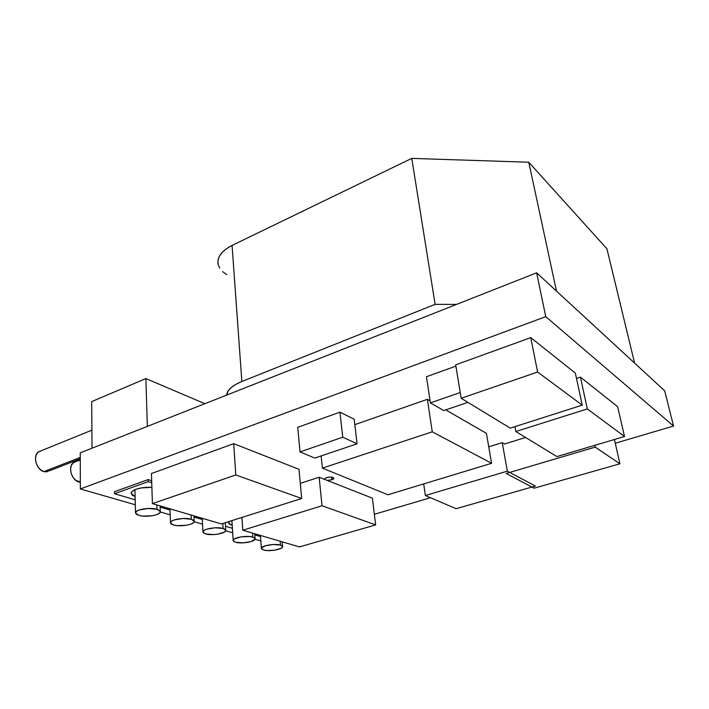 <?xml version="1.0" encoding="UTF-8"?>
<svg xmlns="http://www.w3.org/2000/svg" width="709" height="709" viewBox="0 0 709 709"><rect width="100%" height="100%" fill="white"/><g stroke="black" fill="none" stroke-linecap="round" stroke-linejoin="round"><path stroke-width="1.06" d="M232.215 525.378L228.635 523.091L229.22 521.452L228.661 522.338L229.22 523.978L232.215 525.378M135.1 496.575L131.156 493.508C131.023 491.94 132.663 490.522 136.084 489.254C140.657 487.721 145.93 487.083 151.894 487.34L141.463 487.907L136.084 489.254L132.459 491.115L131.138 493.198L132.291 495.183L135.1 496.575M300.997 483.148L303.993 482.173L300.997 483.148M331.777 479.798L327.159 480.383L331.777 479.798L331.493 477.104L331.777 479.798L333.088 479.231L333.797 478.584L333.044 477.441L329.951 477.051L326.335 477.644C330.048 476.749 332.548 476.882 333.833 478.061L331.777 479.798M324.252 479.24L326.335 477.644L324.252 479.24M545.753 316.657L536.642 272.814L664.67 390.81L673.55 426.029L545.753 316.657L80.347 488.953L80.25 452.847L536.642 272.814L545.753 316.657L673.55 426.029L664.67 390.81L536.642 272.814L80.25 452.847L80.347 488.953L135.304 504.773L80.347 488.953L545.753 316.657M160.296 511.969L170.16 514.814L160.296 511.969M194.195 521.727L202.535 524.128L194.195 521.727M225.701 530.802L232.685 532.813L225.701 530.802M255.045 539.248L260.841 540.914L255.045 539.248L250.977 541.614L242.965 542.864L235.627 542.261L233.19 540.701C231.834 537.847 246.714 535.065 252.785 537.067L252.493 533.088L252.785 537.067L254.735 538.016L255.063 539.221M374.361 514.282L430.505 497.727L374.361 514.282M615.27 443.222L673.55 426.029L615.27 443.222M148.208 481.641L114.503 493.739L135.18 499.792L114.503 493.739L148.208 481.641L148.146 479.585L114.477 491.709L114.503 493.739L114.477 491.709L148.146 479.585L148.208 481.641L151.744 482.767L148.208 481.641M151.682 480.711L148.146 479.585L151.682 480.711M160.137 507.112L169.974 509.993L160.137 507.112M194 517.038L202.295 519.467L194 517.038M225.489 526.264L232.401 528.294L225.489 526.264M254.832 534.87L260.513 536.536L254.832 534.87M535.41 486.073L507.343 471.157L425.347 495.511L456.091 508.69L535.41 486.073L507.343 471.157L425.347 495.511L423.69 483.91L425.347 495.511L456.091 508.69L535.41 486.073M488.758 446.856L502.247 442.638L507.343 471.157L502.247 442.638L504.604 443.994L525.555 437.471M491.594 463.296L432.26 431.808L322.391 468.117L387.929 494.767L491.594 463.296L486.418 433.332L491.594 463.296L432.26 431.808L322.391 468.117L387.929 494.767L491.594 463.296M321.142 455.931L322.391 468.117L321.142 455.931M354.819 424.647L427.385 399.318L432.26 431.808L427.385 399.318L430.097 400.877M445.731 409.891L486.418 433.332M467.905 402.358L443.781 410.555L430.398 402.88L460.238 392.538L430.398 402.88L443.781 410.555L467.905 402.358M426.446 376.745L430.398 402.88L426.446 376.745L455.887 366.101M300.031 451.917L342.748 437.205L357.079 443.79L314.831 458.067L300.031 451.917L314.831 458.067L357.079 443.79L342.748 437.205L300.031 451.917L297.718 427.341L300.031 451.917M297.718 427.341L339.93 412.177L342.748 437.205L339.93 412.177L354.172 419.17L357.079 443.79L354.172 419.17M233.704 443.657L235.787 474.959L152.408 503.62L151.451 473.532L233.704 443.657L298.985 469.314L301.697 498.498L235.787 474.959L233.704 443.657M151.451 473.532L152.408 503.62L221.394 523.933L301.697 498.498L298.985 469.314M152.408 503.62L221.394 523.933L301.697 498.498L235.787 474.959L152.408 503.62M299.446 546.914L375.655 524.899L372.393 498.161L375.655 524.899L322.028 505.756L242.779 530.226L299.446 546.914L375.655 524.899L322.028 505.756L319.147 477.237L322.028 505.756L242.779 530.226L241.911 517.428L242.779 530.226L299.446 546.914M300.297 483.378L319.147 477.237L372.393 498.161M92.046 448.194L91.691 401.631L145.877 378.571L147.348 426.375L145.877 378.571L204.883 403.687L145.877 378.571L91.691 401.631L92.046 448.194M47.211 471.804L43.931 471.627L40.652 469.863L37.878 466.779L36.053 462.835L35.45 458.661L36.177 454.903L38.1 452.138L41.273 450.729L38.383 451.908C32.454 455.852 36.381 469.845 43.931 471.627L80.268 457.411L43.931 471.627L49.506 470.776L80.268 458.767M156.981 509.31L156.831 504.923L156.981 509.31L159.534 510.48L160.305 511.933L159.188 513.44L156.388 514.778L152.329 515.744L142.926 516.09L138.982 515.408L135.508 513.068C134.418 509.691 149.812 506.979 156.981 509.31L160.287 511.561C161.413 514.956 146.293 517.667 138.982 515.408L136.367 514.264L135.499 512.82L136.527 511.304L139.31 509.931L148.261 508.468L156.981 509.31M280.463 545.088L280.144 541.233L280.463 545.088L282.262 545.983L282.474 547.109L281.11 548.305L274.675 550.175L266.699 550.53L263.597 550.033L261.417 548.651C260.017 545.957 274.72 543.183 280.463 545.088L282.536 546.409C283.946 549.12 269.455 551.877 263.597 550.033L261.754 549.156L261.461 548.03L265.512 545.735L273.426 544.503L280.463 545.088M235.627 542.261L233.624 541.33L233.217 540.134L234.475 538.867L241.06 536.855L249.497 536.509L252.785 537.067L255.098 538.565C256.463 541.437 241.804 544.202 235.627 542.261M223.122 528.471L222.821 523.472L223.122 528.471L225.249 529.49L225.71 530.766L224.443 532.104L217.796 534.169L213.409 534.604L205.681 533.939L202.951 532.167C201.657 529.144 216.715 526.37 223.122 528.471L225.728 530.181C227.031 533.221 212.213 535.977 205.681 533.939L203.501 532.946L202.951 531.679L204.157 530.332L206.922 529.109L215.323 527.78L223.122 528.471M78.646 481.854L80.33 481.216L78.646 481.854L80.33 482.12L75.571 480.17L72.947 477.21L71.192 473.408L70.581 469.358L71.201 465.707L72.956 462.995L76.014 461.577L73.47 462.569C67.692 466.185 71.423 480.17 78.646 481.854M191.279 519.245L191.076 515L191.279 519.245L193.601 520.335L194.204 521.691L193.008 523.109L190.216 524.376L186.254 525.289L177.25 525.644L173.554 525.014L170.479 522.976C169.274 519.786 184.5 517.029 191.279 519.245L194.204 521.204C195.436 524.412 180.458 527.159 173.554 525.014L171.161 523.951L170.47 522.595L171.587 521.168L174.37 519.874L183.037 518.483L191.279 519.245M634.59 363.079L606.922 248.779L634.59 363.079M219.648 268.091L218.097 264.262L218.009 260.238L219.427 256.188L222.307 252.253L226.579 248.62L232.065 245.429L411.769 158.382L435.122 304.347L456.507 304.427L435.122 304.347L241.858 381.477L232.065 245.429L411.769 158.382L435.122 304.347L241.858 381.477L235.982 384.26L231.4 387.38L228.28 390.703L226.561 395.126C227.181 390.021 232.277 385.466 241.858 381.477L232.065 245.429C221.509 250.897 216.865 257.225 218.133 264.413M556.476 291.089L528.772 162.228L606.922 248.779L528.772 162.228L556.476 291.089M411.769 158.382L528.772 162.228L411.769 158.382M226.756 274.64L222.582 271.591M619.923 463.81L595.214 447.104L506.155 473.47L534.125 488.191L619.923 463.81L595.214 447.104L506.155 473.47L534.125 488.191L619.923 463.81L614.428 439.5L619.923 463.81M594.824 445.323L595.214 447.104L594.824 445.323M576.497 378.429L580.423 377.117L587.327 408.916L515.824 431.533L514.911 426.632L515.824 431.533L556.928 456.578L624.514 436.514L587.327 408.916L515.824 431.533L556.928 456.578L624.514 436.514L587.327 408.916L580.423 377.117L617.645 406.709L624.514 436.514L617.645 406.709M455.683 364.834L530.749 337.635L537.608 372.021L461.187 398.263L455.683 364.834L461.187 398.263L510.223 428.13L582.257 405.158L537.608 372.021L461.187 398.263L510.223 428.13L582.257 405.158L537.608 372.021L530.749 337.635L575.345 373.085L582.257 405.158L575.345 373.085M228.608 522.577L228.635 523.091M38.383 451.908L91.904 430.15M135.499 512.758L134.923 489.706M160.287 511.561L160.092 505.88M261.391 548.27L260.425 535.419M282.536 546.409L282.155 541.818M233.164 540.32L231.905 520.601M255.098 538.556L254.753 533.753M202.934 531.794L202.233 518.288M225.728 530.172L225.267 522.701M73.47 462.569L80.268 459.919M170.461 522.63L169.921 508.778M194.204 521.195L193.938 515.851"/></g></svg>
